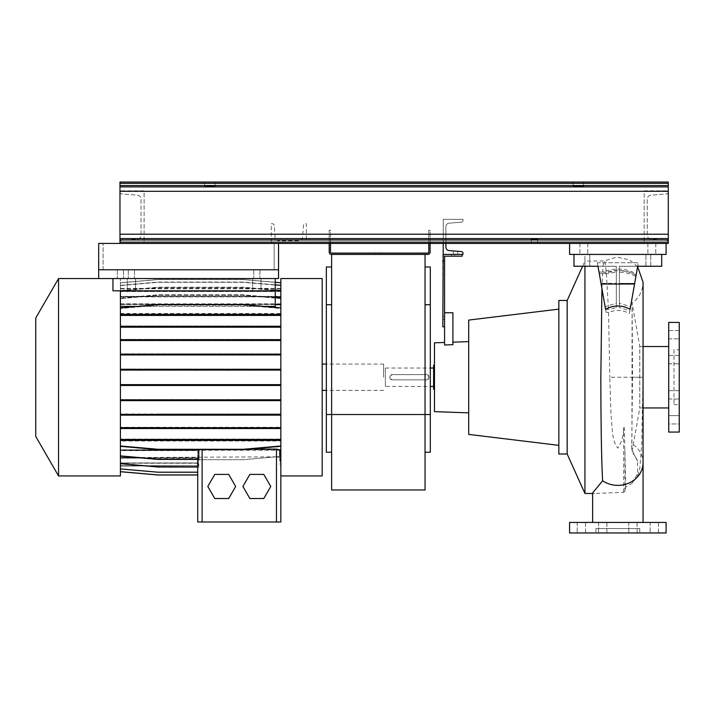 <?xml version="1.0" encoding="UTF-8"?>
<svg xmlns="http://www.w3.org/2000/svg" width="715" height="715" viewBox="0 0 715 715"><rect width="100%" height="100%" fill="white"/><g stroke="black" fill="none" stroke-linecap="round" stroke-linejoin="round"><path stroke-width="0.54" stroke-dasharray="3.58 2.68" d="M617.84 522.433L607.759 522.433M643.062 346.534L639.773 346.534L639.773 407.943L639.773 346.534L632.096 303.053L632.525 377.207L643.062 377.234L641.748 443.845L639.871 467.422C639.791 469.558 638.826 472.758 636.958 477.003L632.123 483.224L625.688 487.049L624.883 491.366L623.587 492.349L594.442 493.484L592.619 492.957M632.123 483.224L637.673 473.553L637.431 461.157L631.72 449.547L631.926 443.845A25.222 22.701 180 0 1 643.062 462.676M639.773 528.573L595.908 528.573L639.773 528.573L639.773 532.961L595.908 532.961L639.773 532.961M595.908 528.573L595.908 532.961M668.722 390.694L679.25 390.694L679.25 399.033L679.25 390.694L679.25 399.033L679.25 390.694L668.722 390.694L668.722 399.033L679.25 399.033L668.722 399.033L668.722 390.694M668.722 355.444L679.25 355.444L679.25 363.783L679.25 355.444L679.25 363.783L679.25 355.444L668.722 355.444L668.722 363.783L679.25 363.783L668.722 363.783L668.722 355.444M668.722 330.518L679.25 330.518L679.25 338.856L679.25 330.518L679.25 338.856L679.25 330.518L668.722 330.518L668.722 338.856L679.25 338.856L668.722 338.856L668.722 330.518M668.722 415.621L679.25 415.621L679.25 423.959L679.25 415.621L668.722 415.621L668.722 423.959L679.25 423.959L679.25 419.794L679.25 423.959L668.722 423.959L668.722 415.621M585.531 522.433L585.531 532.961L577.202 532.961L585.531 532.961L577.202 532.961L585.531 532.961L585.531 522.433L577.202 522.433L577.202 532.961L577.202 522.433L585.531 522.433M606.901 522.433L606.901 532.961L598.562 532.961L606.901 532.961L598.562 532.961L606.901 532.961L606.901 522.433L598.562 522.433L598.562 532.961L598.562 522.433L606.901 522.433L592.628 522.433M637.11 522.433L637.11 532.961L628.78 532.961L637.11 532.961L628.78 532.961L637.11 532.961L637.11 522.433L628.78 522.433L628.78 532.961L628.78 522.433L637.11 522.433M658.479 522.433L658.479 532.961L650.15 532.961L658.479 532.961L650.15 532.961L658.479 532.961L658.479 522.433L650.15 522.433L650.15 532.961L650.15 522.433L658.479 522.433M625.688 487.049L624.427 430.904C624.427 429.697 624.07 424.549 623.587 427.945C623.525 435.748 621.612 442.478 617.84 448.144C611.164 439.662 612.666 426.918 610.994 415.272L609.797 377.243L643.062 377.234L643.062 282.246C642.83 290.978 639.174 297.914 632.096 303.053L631.926 443.845M630.103 309.264L630.55 306.708L619.378 303.249L619.378 270.672C626.251 271.039 631.819 272.594 636.082 275.338L636.323 273.952C626.224 268.143 615.007 267.517 602.674 272.093C603.138 264.738 603.683 261.038 604.291 260.993C604.908 261.038 605.551 264.738 606.24 272.093C617.68 269.189 627.636 270.199 636.118 275.132L635.867 276.58C631.577 273.961 626.081 272.478 619.378 272.138L619.378 307.593L629.844 310.721L629.361 313.447C622.622 309.908 615.687 309.55 608.554 312.357L609.797 377.243M637.619 266.597L629.584 259.92L616.741 257.043L604.202 261.029L584.942 260.993L584.942 266.257L573.975 266.257L573.975 254.415L661.706 254.415L573.975 254.415L661.706 254.415L573.975 254.415L589.768 254.415L573.975 254.415L573.975 266.257L589.768 266.257L573.975 266.257L573.975 254.415L573.975 266.257L597.999 266.257L597.374 262.718L599.313 273.72L602.566 273.72L616.303 270.672L616.303 303.249L605.131 306.708L605.578 309.264M601.923 288.547L602.566 273.72M592.619 493.484L594.442 493.484M602.674 272.093L599.027 272.093L597.374 262.718L638.307 262.718L637.682 266.257L619.378 266.257L619.378 303.249M392.374 374.606C388.978 376.358 388.978 378.119 392.374 379.871L426.587 379.871L429.223 377.243L426.587 374.606L392.374 374.606A2.628 2.628 0 0 0 389.738 377.243A2.628 2.628 0 0 0 392.374 379.871L426.587 379.871A2.628 2.628 0 0 0 429.223 377.243A2.628 2.628 0 0 0 426.587 374.606L392.374 374.606M385.358 386.449L385.358 368.028L385.358 386.449L430.314 386.449M433.603 386.449L433.603 368.028L433.603 386.449M385.358 368.028L430.314 368.028M434.479 377.243L434.479 365.177L434.479 377.243M433.603 365.177L433.603 389.3M558.844 309.121L558.844 445.356L558.844 309.121M468.7 341.627L468.7 412.85L468.7 341.627M452.908 342.181L452.908 344.657L452.908 342.181M462.122 254.415L442.817 254.415L442.817 326.791L442.817 316.271L442.817 326.791L444.569 326.791L444.569 312.759L452.908 312.759L452.908 344.657L444.569 345.005L444.569 256.176L462.122 256.176L451.594 256.176L451.594 254.415L454.66 254.415L451.594 254.415L454.66 254.415L451.594 254.415L451.594 256.176L462.122 256.176L462.122 254.415L454.66 254.415L462.122 254.415L462.122 256.176L462.122 254.415L462.122 256.176L451.594 256.176L462.122 256.176L462.122 254.415L443.255 254.415L462.998 254.415L462.998 253.325A1.752 1.752 0 0 0 461.381 251.573L449.118 250.59A3.512 3.512 0 0 1 445.892 247.086L445.892 226.655A3.512 3.512 0 0 1 449.118 223.16L461.381 222.168A1.752 1.752 0 0 0 462.998 220.426L462.998 219.326L443.255 219.326L443.255 254.415M582.573 266.257L584.942 260.993L584.942 493.484M643.062 407.943L639.773 407.943L631.899 452.506C634.312 453.9 637.709 460.898 637.431 461.157M632.525 377.225L631.72 449.547M668.722 346.534L668.722 407.943L668.722 346.534M673.986 349.823L673.986 404.654L673.986 349.823L679.25 349.823L679.25 404.654L679.25 349.823M673.986 404.654L679.25 404.654M645.913 266.257L645.913 254.415L645.913 266.257L661.706 266.257L661.706 254.415L661.706 266.257L645.913 266.257L661.706 266.257L661.706 254.415L661.706 266.257L645.913 266.257M679.25 432.075L679.25 322.411M569.587 532.961L666.094 532.961M569.587 522.433L666.094 522.433M442.817 326.791L444.569 326.791L442.817 326.791M442.817 260.993L444.569 260.993M444.569 312.759L444.569 326.791M616.303 270.672L616.303 266.257L597.999 266.257L597.374 262.718L638.307 262.718L636.118 275.132M606.24 272.093L599.027 272.093L599.313 273.72L597.999 266.257L616.303 266.257L616.303 283.346L601.011 283.346L597.999 266.257L606.123 312.357L597.999 266.257L573.975 266.257L616.303 266.257L616.303 303.249M630.55 306.708L637.682 266.257L661.706 266.257L661.706 254.415M619.378 270.672L619.378 266.257L637.682 266.257L634.67 283.346L619.378 283.346L619.378 307.593M636.323 273.952L638.307 262.718L637.682 266.257L619.378 266.257L619.378 283.346L634.67 283.346L629.844 310.721M605.131 306.708L601.011 283.346L616.303 283.346L616.303 307.593L616.303 272.138L606.383 273.72L599.313 273.72M584.942 254.415L589.768 254.415L584.942 254.415L584.942 266.257L589.768 266.257L584.942 266.257L584.942 254.415M629.361 313.447L637.682 266.257L661.706 266.257L619.378 266.257L619.378 272.138M634.554 284.025L601.127 284.025M573.975 254.415L573.975 266.257L573.975 254.415L573.975 266.257L584.942 266.257M616.303 272.138L616.303 266.257L597.999 266.257M635.867 276.58L637.682 266.257M605.605 309.443L608.438 309.443L616.303 307.593M608.554 312.357L606.123 312.357M668.722 432.075L668.722 322.411M668.722 419.794L668.722 423.959L668.722 419.794M567.174 454.007L567.174 300.479M434.479 411.652L434.479 342.825M468.7 434.398L468.7 320.079M558.844 454.007L558.844 300.479M606.383 273.72L608.438 309.443M425.05 489.972L425.05 254.415L331.617 254.415L425.05 254.415M331.617 489.972L331.617 254.415M331.617 304.715L331.617 452.246L331.617 304.715L326.353 304.715L326.353 266.99M425.05 304.715L425.05 414.521L425.05 266.99L425.05 304.715L430.314 304.715L430.314 452.246M430.314 414.521L425.05 414.521L425.05 452.246L425.05 414.521L326.353 414.521L326.353 304.715M430.314 266.99L430.314 304.715M326.353 452.246L326.353 414.521M383.598 377.243L383.598 364.078L383.598 377.243M322.188 278.546L322.188 475.94M35.75 318.023L35.75 436.454M58.541 278.546L58.541 475.94M120.406 291.55L120.406 285.339L158.015 282.05L243.243 282.05L280.843 285.339L280.843 291.55L120.406 291.55L120.406 296.573L120.406 290.496L120.406 304.224L120.406 278.546L120.406 306.377L275.257 306.377L275.257 304.519L120.406 304.519L120.406 290.826L275.257 290.826L112.952 290.826L112.952 278.546L112.952 290.826L120.406 290.826L120.406 326.657L280.843 326.657L120.406 326.657L120.406 340.036L280.843 340.036L120.406 340.036L120.406 369.7L280.843 369.7L120.406 369.7L120.406 475.94M158.015 354.533L280.843 354.533L280.843 353.845L120.406 353.845L158.015 353.845L158.015 354.533L120.406 354.533L280.843 354.533L280.843 475.94L280.843 458.86L280.28 457.904L280.843 457.904L280.843 458.86M252.663 290.826L252.663 278.546L260.993 278.546L252.663 278.546L260.993 278.546L252.663 278.546L252.663 290.826L260.993 290.826L260.993 278.546L260.993 290.826L252.663 290.826M127.207 290.826L127.207 278.546L135.546 278.546L127.207 278.546L135.546 278.546L127.207 278.546L127.207 290.826L135.546 290.826L135.546 278.546L135.546 290.826L127.207 290.826M275.257 278.546L275.257 290.826L275.257 278.546L112.952 278.546L275.257 278.546L112.952 278.546L275.257 278.546L275.257 306.377L275.257 290.826L120.406 290.826L275.257 290.826L275.257 304.519M280.843 285.339L280.843 291.363L120.406 291.363L120.406 282.765L120.406 296.368L120.406 290.871L158.015 287.582L243.243 287.582L280.843 290.871L280.843 296.68L120.406 296.68L120.406 304.519M120.406 291.363L120.406 285.339L158.015 282.05L243.243 282.05L275.257 284.847M120.406 296.68L120.406 290.871L158.015 287.582L243.243 287.582L280.843 290.871L280.843 296.368L120.406 296.368M112.952 278.546L112.952 290.826L275.257 290.826M275.257 297.583L243.243 294.786L158.015 294.786L120.406 298.075L158.015 294.786L243.243 294.786L280.843 298.075L280.843 304.224L120.406 304.224L275.257 304.215M120.406 427.829L120.406 414.441L280.843 414.441L280.843 427.829L120.406 427.829L120.406 446.625L120.406 400.221L280.843 400.221L120.406 400.221L120.406 385.081L280.843 385.081L120.406 385.081L120.406 290.826M263.969 306.377L137.289 306.377M249.866 474.402L242.903 486.459L249.866 498.525L263.79 498.525L270.762 486.459L263.79 474.402L249.866 474.402M200.558 449.288L245.603 449.083M214.777 474.402L207.806 486.459L214.777 498.525L228.702 498.525L235.664 486.459L228.702 474.402L214.777 474.402M120.406 399.533L280.843 399.533L120.406 399.533M158.015 400.221L158.015 399.533M243.243 400.221L243.243 399.533M158.015 413.976L280.843 413.976L120.406 413.976L158.015 413.976L158.015 414.664L120.406 414.664L280.843 414.664L280.843 384.393L120.406 384.393L280.843 384.393L280.843 278.546M120.406 439.707L280.843 439.707L280.843 440.395L120.406 440.395L120.406 456.402L158.015 459.691L243.243 459.691L280.843 456.402L280.843 450.253L280.843 457.904M280.843 450.253L120.406 450.253L120.406 456.402L158.015 459.691L243.243 459.691L280.843 456.402L280.843 449.771L120.406 449.771M120.406 450.253L120.406 463.981L158.015 467.27L198.287 467.27L198.287 457.904L197.724 458.86L197.724 475.001L197.724 458.86M197.724 465.688L120.406 465.688L120.406 463.114L120.406 469.138L120.406 457.904L120.406 463.981L158.015 467.27L198.287 467.27M120.406 465.688L120.406 471.712L158.015 475.001L197.724 475.001M120.406 466.064L120.406 471.641L158.015 474.93L197.724 474.93L197.724 465.742L120.406 466.064L197.724 465.715L197.724 463.222L197.724 472.195L197.724 465.715L120.406 465.742L120.406 471.712M197.724 463.222L120.406 463.222L120.406 471.641M120.406 463.222L120.406 468.906L158.015 472.195L197.724 472.195M197.724 463.043L197.724 458.109L197.724 463.043L120.406 463.043L120.406 468.906M120.406 463.043L120.406 458.109L120.406 463.606L158.015 466.895L197.724 466.895M120.406 441.021L120.406 445.99L158.015 449.288L243.243 449.288L280.843 445.99L280.843 441.021L120.406 441.021L120.406 463.606M280.843 445.99L280.843 440.395L120.406 440.395L120.406 445.99M120.406 414.441L120.406 400.632L280.843 400.632L280.843 370.084L120.406 370.084L120.406 385.465L280.843 385.465M120.406 385.465L120.406 400.632M120.406 369.396L120.406 354.256L280.843 354.256L280.843 369.396L120.406 369.396L120.406 370.084M120.406 354.256L120.406 340.501L280.843 340.501L280.843 315.413L120.406 315.413L120.406 327.193L280.843 327.193M120.406 327.193L120.406 340.501M120.406 314.725L120.406 307.852L158.015 304.563L243.243 304.563L280.843 307.852L280.843 314.725L120.406 314.725L120.406 315.413M120.406 306.377L120.406 307.852M280.843 296.68L280.843 303.848L280.843 298.593L243.243 295.295L158.015 295.295L120.406 298.593L158.015 295.295L243.243 295.295L280.843 298.593L280.843 313.456L280.843 308.487L243.243 305.198L158.015 305.198L120.406 308.487L158.015 305.198L243.243 305.198L280.843 308.487L280.843 314.77L120.406 314.77L280.843 314.77L280.843 353.845L158.015 353.845M275.257 282.273L243.243 279.476L158.015 279.476L120.406 282.765L158.015 279.476L243.243 279.476L280.843 282.765L280.843 288.735L280.843 282.845L243.243 279.547L158.015 279.547L120.406 282.845L158.015 279.547L243.243 279.547L280.843 282.845L280.843 291.255L280.843 285.571L243.243 282.282L158.015 282.282L120.406 285.571L158.015 282.282L243.243 282.282L280.843 285.571L280.843 296.368M280.843 282.765L280.843 291.363M275.257 290.004L243.243 287.207L158.015 287.207L120.406 290.496L158.015 287.207L243.243 287.207L280.843 290.496L280.843 296.573L280.843 291.55M280.843 290.496L280.843 304.224M280.843 298.075L280.843 307.852M280.843 314.725L280.843 315.413M280.843 354.256L280.843 340.501M280.843 369.396L280.843 370.084M280.843 414.441L280.843 400.632M280.843 427.829L280.843 428.517L120.406 428.517M280.843 439.707L280.843 428.517M280.843 463.552L280.843 452.068L280.262 450.629L280.262 455.938L280.843 455.893L280.843 441.021M280.843 455.893L280.843 452.068M158.015 427.972L280.843 427.972L280.843 427.284L120.406 427.284L158.015 427.284L158.015 427.972L120.406 427.972L280.843 427.972L280.843 439.752L120.406 439.752L280.843 439.752L280.843 446.625L243.243 449.923L158.015 449.923L120.406 446.625L158.015 449.923L243.243 449.923L280.843 446.625L280.843 440.395L280.843 449.771M158.015 414.664L280.843 414.664L280.843 427.284L158.015 427.284M120.406 339.348L280.843 339.348L120.406 339.348M158.015 340.036L158.015 339.348M243.243 340.036L243.243 339.348M197.724 521.995L276.464 521.995L276.464 456.831L280.843 457.582M276.464 456.831L120.406 457.582M197.724 474.93L197.724 466.064M142.214 457.797L197.724 457.797L197.724 459.182L197.724 452.068L198.305 450.629L120.406 450.629M197.724 457.797L197.724 452.068M120.406 458.109L197.724 458.109M120.406 354.944L280.843 354.944M120.406 415.129L280.843 415.129M120.406 303.848L280.843 303.848M120.406 288.797L280.843 288.797M120.406 439.064L280.843 439.064L120.406 439.064M158.015 439.752L158.015 439.064M243.243 439.752L243.243 439.064M158.015 385.081L158.015 384.393M243.243 385.081L243.243 384.393M120.406 325.96L280.843 325.96L120.406 325.96M158.015 326.657L158.015 325.96M243.243 326.657L243.243 325.96M120.406 465.778L197.724 465.778M120.406 314.091L280.843 314.091M120.406 288.735L280.843 288.735M120.406 288.699L280.843 288.699M120.406 304.331L280.843 304.331M120.406 313.456L280.843 313.456M279.771 455.982L280.262 455.938M120.406 455.893L158.015 459.182L198.797 459.182M198.305 459.182L198.305 450.629M120.406 463.114L197.724 463.114M120.406 369.012L280.843 369.012L120.406 369.012M120.406 296.895L275.257 296.895M120.406 288.762L280.843 288.762M120.406 291.255L280.843 291.255M120.406 399.944L280.843 399.944M120.406 339.813L280.843 339.813M280.262 450.629L280.843 450.629M120.406 462.927L197.724 462.927M120.406 457.904L198.287 457.904M198.761 467.27L198.761 457.582M280.28 457.904L280.28 464.035L279.806 464.071L280.843 463.981L280.28 464.035M276.464 521.995L280.843 521.995M279.806 457.582L279.806 464.071M120.406 296.573L280.843 296.573M120.406 291.434L280.843 291.434M120.406 384.777L280.843 384.777M120.406 326.505L280.843 326.505M243.243 427.972L243.243 427.284M158.015 369.7L158.015 369.012M243.243 369.7L243.243 369.012M120.406 314.082L280.843 314.082L120.406 314.082M158.015 314.77L158.015 314.082M243.243 314.77L243.243 314.082M243.243 414.664L243.243 413.976M243.243 354.533L243.243 353.845M158.015 472.427L197.724 472.427L158.015 472.427L120.406 469.138L158.015 472.427M666.469 193.935A1.975 1.975 0 0 0 668.284 191.969L668.284 190.816L644.161 190.816L644.161 243.449L668.284 243.449L668.284 242.296A1.975 1.975 0 0 0 666.469 240.329L650.856 239.069A3.95 3.95 0 0 1 647.227 235.137L647.227 199.128A3.95 3.95 0 0 1 650.856 195.195L666.469 193.935A1.975 1.975 0 0 0 668.284 191.969L668.284 190.816L644.161 190.816L644.161 243.449L668.284 243.449L668.284 242.296A1.975 1.975 0 0 0 666.469 240.329L650.856 239.069A3.95 3.95 0 0 1 647.227 235.137L647.227 199.128A3.95 3.95 0 0 1 650.856 195.195L666.469 193.935M121.782 240.329A1.975 1.975 0 0 0 119.968 242.296L119.968 243.449L144.099 243.449L144.099 190.816L119.968 190.816L119.968 191.969A1.975 1.975 0 0 0 121.782 193.935L137.396 195.195A3.95 3.95 0 0 1 141.025 199.128L141.025 235.137A3.95 3.95 0 0 1 137.396 239.069L121.782 240.329A1.975 1.975 0 0 0 119.968 242.296L119.968 243.449L144.099 243.449L144.099 190.816L119.968 190.816L119.968 191.969A1.975 1.975 0 0 0 121.782 193.935L137.396 195.195A3.95 3.95 0 0 1 141.025 199.128L141.025 235.137A3.95 3.95 0 0 1 137.396 239.069L121.782 240.329M274.149 225.323A1.752 1.752 0 0 0 272.397 223.715L271.307 223.715L271.307 243.449L306.395 243.449L306.395 223.715L305.305 223.715A1.752 1.752 0 0 0 303.553 225.323L302.561 237.594A3.512 3.512 0 0 1 299.067 240.821L278.635 240.821A3.512 3.512 0 0 1 275.141 237.594L274.149 225.323A1.752 1.752 0 0 0 272.397 223.715L271.307 223.715L271.307 243.449L306.395 243.449L306.395 223.715L305.305 223.715A1.752 1.752 0 0 0 303.553 225.323L302.561 237.594A3.512 3.512 0 0 1 299.067 240.821L278.635 240.821A3.512 3.512 0 0 1 275.141 237.594L274.149 225.323M120.406 278.546L278.546 278.546L98.697 278.546L98.697 269.769L278.546 269.769L98.697 269.769L98.697 243.449L668.284 243.449L668.284 182.039L668.284 243.449L119.968 243.449L119.968 182.039L668.284 182.039L668.284 243.449L119.968 243.449L119.968 242.144L668.284 242.144M98.697 278.546L98.697 269.769L98.697 278.546L278.546 278.546L278.546 243.449L98.697 243.449L278.546 243.449L98.697 243.449L278.546 243.449L278.546 269.769L278.546 243.449L278.546 269.769L278.546 243.449L278.546 269.769L274.158 269.769L278.546 269.769L278.546 243.449L278.546 269.769L274.158 269.769L274.158 243.449L274.158 269.769L278.546 269.769L98.697 269.769L98.697 243.449L98.697 269.769L278.546 269.769L278.546 243.449L278.546 269.769L98.697 269.769L98.697 243.449L98.697 269.769L98.697 243.449L98.697 269.769L278.546 269.769L278.546 243.449M103.085 269.769L103.085 243.449L103.085 269.769M274.158 269.769L274.158 243.449L274.158 269.769M455.535 254.415L457.734 254.415L455.535 254.415M455.535 251.099C458.145 251.314 458.145 251.314 455.535 251.099C458.145 251.314 458.145 251.314 455.535 251.099C458.145 251.314 458.145 251.314 455.535 251.099C458.145 251.314 458.145 251.314 455.535 251.099C452.935 250.894 452.935 250.894 455.535 251.099C452.935 250.894 452.935 250.894 455.535 251.099C452.935 250.894 452.935 250.894 455.535 251.099C452.935 250.894 452.935 250.894 455.535 251.099M445.892 243.449L445.892 226.655A3.512 3.512 0 0 1 449.118 223.16L461.381 222.168A1.752 1.752 0 0 0 462.998 220.426L462.998 219.326L443.255 219.326L443.255 243.449M651.839 254.415L647.888 254.415L651.839 254.415M651.839 243.449L647.888 243.449L651.839 243.449M583.842 254.415L587.793 254.415L583.842 254.415M583.842 243.449L587.793 243.449L583.842 243.449M569.587 243.449L569.587 254.415L666.094 254.415L666.094 243.449L569.587 243.449L666.094 243.449L666.094 254.415L569.587 254.415L569.587 243.449L666.094 243.449L666.094 254.415L569.587 254.415L569.587 243.449L666.094 243.449M120.406 269.769L123.481 269.769L120.406 269.769M131.372 278.546L134.447 278.546L131.372 278.546M131.372 269.769L134.447 269.769L131.372 269.769M256.828 278.546L259.903 278.546L256.828 278.546M256.828 269.769L259.903 269.769L256.828 269.769M98.697 269.769L278.546 269.769L98.697 269.769L98.697 243.449L98.697 269.769L278.546 269.769L278.546 278.546L278.546 269.769L98.697 269.769L98.697 243.449L98.697 269.769M377.457 254.415L379.325 254.415L377.457 254.415M377.457 253.101L379.325 253.101L377.457 253.101M430.099 243.449L430.099 230.293L428.777 230.293L428.777 243.449M330.527 243.449L330.527 230.293L329.204 230.293L329.204 252.225A2.19 2.19 0 0 0 331.403 254.415L427.901 254.415A2.19 2.19 0 0 0 430.099 252.225L430.099 230.293L428.777 230.293L428.777 252.225A0.876 0.876 0 0 1 427.901 253.101L331.403 253.101A0.876 0.876 0 0 1 330.527 252.225L330.527 230.293L329.204 230.293L329.204 243.449M537.564 239.239L537.564 243.449L531.424 243.449L537.564 243.449L531.424 243.449L537.564 243.449L537.564 239.239L531.424 239.239L531.424 243.449L531.424 239.239L537.564 239.239M209.897 182.039L215.161 182.039L209.897 182.039M209.897 185.828C216.145 186.106 216.145 186.392 209.897 186.678C203.641 186.392 203.641 186.106 209.897 185.828C216.145 186.106 216.145 186.392 209.897 186.678C203.641 186.392 203.641 186.106 209.897 185.828M578.364 182.039L583.628 182.039L578.364 182.039M578.364 185.828C584.611 186.106 584.611 186.392 578.364 186.678C572.107 186.392 572.107 186.106 578.364 185.828C584.611 186.106 584.611 186.392 578.364 186.678C572.107 186.392 572.107 186.106 578.364 185.828M119.968 243.449L119.968 182.039L668.284 182.039L119.968 182.039L119.968 242.144M650.739 266.257L650.739 254.415L650.739 266.257M454.66 256.176L454.66 254.415L454.66 256.176M442.817 319.337L444.569 319.337L442.817 319.337M624.883 491.366L624.883 448.019M623.587 492.349L623.587 427.945M202.104 521.995L202.104 456.831M119.968 239.963L668.284 239.963M119.968 183.344L668.284 183.344M119.968 185.534L668.284 185.534M119.968 186.91L668.284 186.91M119.968 191.289L668.284 191.289M119.968 234.207L668.284 234.207M119.968 238.578L668.284 238.578M442.817 316.271L444.569 316.271M589.768 266.257L589.768 254.415L589.768 266.257M383.598 390.399L326.353 390.399M280.843 288.413L120.406 288.413M383.598 364.078L326.353 364.078M457.734 251.278L457.734 254.415L457.734 251.278M453.346 250.929L453.346 254.415L453.346 250.929M655.78 243.449L655.78 254.415L655.78 243.449M587.793 243.449L587.793 254.415L587.793 243.449M579.892 243.449L579.892 254.415L579.892 243.449M647.888 243.449L647.888 254.415L647.888 243.449M123.481 269.769L123.481 278.546L123.481 269.769M134.447 269.769L134.447 278.546L134.447 269.769M259.903 269.769L259.903 278.546L259.903 269.769M253.762 269.769L253.762 278.546L253.762 269.769M128.307 269.769L128.307 278.546L128.307 269.769M117.34 269.769L117.34 278.546L117.34 269.769M379.325 253.101L379.325 254.415L379.325 253.101M375.598 253.101L375.598 254.415L375.598 253.101M215.161 186.249L215.161 182.039L215.161 186.249M583.628 186.249L583.628 182.039L583.628 186.249M573.099 186.249L573.099 182.039L573.099 186.249M204.633 186.249L204.633 182.039L204.633 186.249"/><path stroke-width="1.07" d="M592.628 522.433L592.619 492.957L602.638 480.784C601.485 461.783 600.859 420.018 600.85 377.207L601.923 288.547M605.578 309.264C613.747 304.894 621.916 304.894 630.103 309.264L634.554 284.025L601.127 284.025L605.578 309.264M584.942 266.257L584.942 493.484L592.619 493.484M430.314 386.449L433.603 386.449M430.314 368.028L433.603 368.028M434.479 389.3L433.603 389.3L433.603 365.177L434.479 365.177M567.174 454.007L567.174 300.479L558.844 300.479L558.844 454.007L567.174 454.007L584.942 493.484M558.844 309.121L468.7 320.079L468.7 434.398L558.844 445.356M444.569 342.467L434.479 342.825L434.479 411.652L468.7 412.85M452.908 342.181L468.7 341.627M462.122 254.415L462.122 256.176L444.569 256.176L444.569 345.005L452.908 344.657L452.908 312.759L444.569 312.759M567.174 300.479L582.573 266.257M643.062 407.943L668.722 407.943M643.062 346.534L668.722 346.534M668.722 322.411L668.722 432.075L679.25 432.075L679.25 322.411L668.722 322.411M666.094 522.433L569.587 522.433L569.587 532.961L666.094 532.961L666.094 522.433M607.759 522.433L606.901 522.433M443.255 243.449L442.817 326.791L444.569 326.791M442.817 260.993L444.569 260.993M573.975 254.415L573.975 266.257L597.999 266.257L599.313 273.72M661.706 254.415L661.706 266.257L637.682 266.257L634.554 284.025M597.999 266.257L601.127 284.025M637.682 266.257L636.082 275.338M425.05 452.246L430.314 452.246L430.314 414.521L425.05 414.521L425.05 489.972L331.617 489.972L331.617 414.521L425.05 414.521L425.05 254.415M331.617 254.415L331.617 414.521L326.353 414.521L326.353 452.246L331.617 452.246M430.314 414.521L430.314 266.99L425.05 266.99M331.617 266.99L326.353 266.99L326.353 414.521M35.75 436.454L35.75 318.023L58.541 278.546L58.541 475.94L35.75 436.454M58.541 475.94L120.406 475.94L120.406 290.826M280.843 475.94L322.188 475.94L322.188 278.546L280.843 278.546L280.843 521.995L197.724 521.995L197.724 459.182L197.724 521.995M112.952 278.546L112.952 290.826L275.257 290.826L275.257 306.377L263.969 306.377M275.257 278.546L275.257 290.826M137.289 306.377L120.406 306.377M249.866 474.402L242.903 486.459L249.866 498.525L263.79 498.525L270.762 486.459L263.79 474.402L249.866 474.402M245.603 449.083L276.464 449.083L280.843 450.155M120.406 315.413L280.843 315.413M120.406 314.725L158.015 314.725L158.015 315.413M158.015 314.725L243.243 314.725L243.243 315.413M243.243 314.725L280.843 314.725M120.406 307.852L158.015 304.563L243.243 304.563L280.843 307.852M120.406 370.084L280.843 370.084M120.406 369.396L158.015 369.396L158.015 370.084M158.015 369.396L243.243 369.396L243.243 370.084M243.243 369.396L280.843 369.396M120.406 428.517L280.843 428.517M120.406 427.829L158.015 427.829L158.015 428.517M158.015 427.829L243.243 427.829L243.243 428.517M243.243 427.829L280.843 427.829M275.257 284.847L280.843 285.339M120.406 445.99L158.015 449.288L243.243 449.288L280.843 445.99M120.406 440.395L280.843 440.395M275.257 304.706L280.843 304.706M120.406 450.155L198.797 450.155L200.558 449.288M120.406 457.797L142.214 457.797M279.771 450.155L279.771 455.982L280.843 455.893M280.843 521.995L280.843 463.552M120.406 455.893L158.015 459.182L198.797 459.182L198.797 450.155M275.257 296.895L280.843 296.895M214.777 474.402L207.806 486.459L214.777 498.525L228.702 498.525L235.664 486.459L228.702 474.402L214.777 474.402M120.406 327.193L280.843 327.193M120.406 326.505L158.015 326.505L158.015 327.193M158.015 326.505L243.243 326.505L243.243 327.193M243.243 326.505L280.843 326.505M120.406 439.707L158.015 439.707L158.015 440.395M158.015 439.707L243.243 439.707L243.243 440.395M243.243 439.707L280.843 439.707M120.406 385.465L280.843 385.465M120.406 384.777L158.015 384.777L158.015 385.465M158.015 384.777L243.243 384.777L243.243 385.465M243.243 384.777L280.843 384.777M275.257 290.004L280.843 290.496M120.406 463.606L158.015 466.895L197.724 466.895M120.406 340.501L280.843 340.501M120.406 339.813L158.015 339.813L158.015 340.501M158.015 339.813L243.243 339.813L243.243 340.501M243.243 339.813L280.843 339.813M120.406 400.632L280.843 400.632M120.406 399.944L158.015 399.944L158.015 400.632M158.015 399.944L243.243 399.944L243.243 400.632M243.243 399.944L280.843 399.944M120.406 471.641L158.015 474.93L197.724 474.93M275.257 297.583L280.843 298.075M120.406 354.944L280.843 354.944M120.406 354.256L158.015 354.256L158.015 354.944M158.015 354.256L243.243 354.256L243.243 354.944M243.243 354.256L280.843 354.256M120.406 415.129L280.843 415.129M120.406 414.441L158.015 414.441L158.015 415.129M158.015 414.441L243.243 414.441L243.243 415.129M243.243 414.441L280.843 414.441M275.257 282.273L280.843 282.765M120.406 471.712L158.015 475.001L197.724 475.001M120.406 468.906L158.015 472.195L197.724 472.195M569.587 243.449L569.587 254.415L666.094 254.415L666.094 243.449L98.697 243.449L98.697 269.769L278.546 269.769L278.546 243.449M443.255 254.415L462.998 254.415L462.998 253.325A1.752 1.752 0 0 0 461.381 251.573L449.118 250.59A3.512 3.512 0 0 1 445.892 247.086L445.892 243.449M98.697 278.546L278.546 278.546L278.546 269.769L98.697 269.769L98.697 278.546L58.541 278.546M428.777 243.449L428.777 252.225A0.876 0.876 0 0 1 427.901 253.101L331.403 253.101A0.876 0.876 0 0 1 330.527 252.225L330.527 243.449M329.204 243.449L329.204 252.225A2.19 2.19 0 0 0 331.403 254.415L427.901 254.415A2.19 2.19 0 0 0 430.099 252.225L430.099 243.449M537.564 239.239L531.424 239.239L537.564 239.239M578.364 186.678C584.611 186.392 584.611 186.106 578.364 185.828C572.107 186.106 572.107 186.392 578.364 186.678C584.611 186.392 584.611 186.106 578.364 185.828C572.107 186.106 572.107 186.392 578.364 186.678M209.897 186.678C216.145 186.392 216.145 186.106 209.897 185.828C203.641 186.106 203.641 186.392 209.897 186.678C216.145 186.392 216.145 186.106 209.897 185.828C203.641 186.106 203.641 186.392 209.897 186.678M666.094 243.449L668.284 243.449L668.284 182.039L119.968 182.039L119.968 183.344L668.284 183.344M119.968 243.449L119.968 183.344M643.062 522.433L643.062 462.676A25.222 22.701 180 0 1 617.84 485.369A25.222 22.701 180 0 1 602.638 480.784M430.314 304.715L425.05 304.715M331.617 304.715L326.353 304.715M202.104 521.995L202.104 449.288M276.464 521.995L276.464 449.083M119.968 185.534L668.284 185.534M119.968 242.144L668.284 242.144M119.968 239.963L668.284 239.963M119.968 238.578L668.284 238.578M119.968 234.207L668.284 234.207M119.968 191.289L668.284 191.289M119.968 186.91L668.284 186.91M637.619 266.597L643.062 282.246L643.062 462.676M326.353 390.399L322.188 390.399M326.353 364.078L322.188 364.078"/></g></svg>
